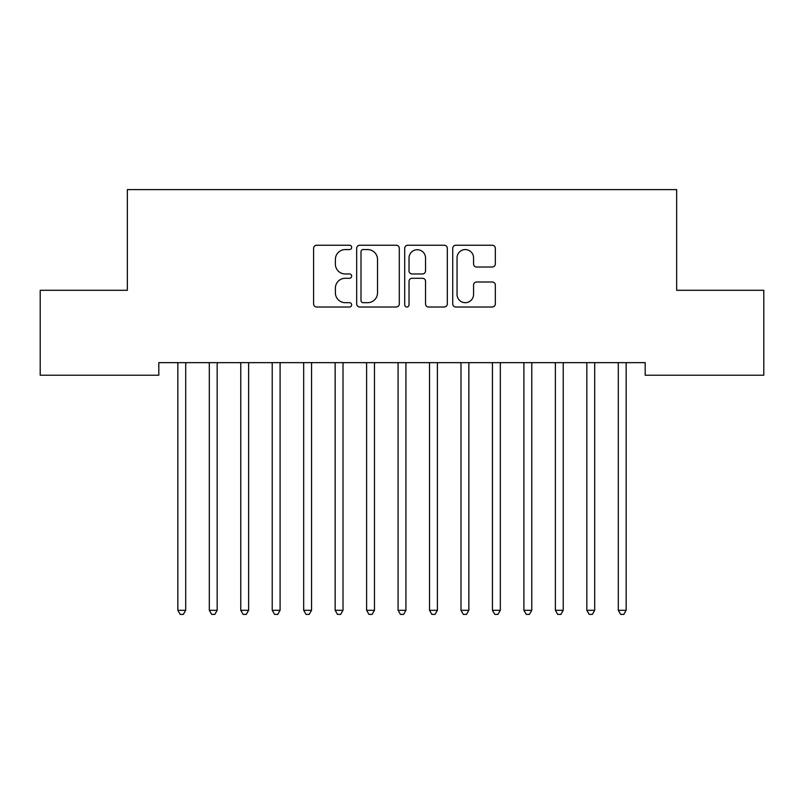 <?xml version="1.0" encoding="UTF-8"?>
<svg xmlns="http://www.w3.org/2000/svg" width="804" height="804" viewBox="0 0 804 804"><rect width="100%" height="100%" fill="white"/><g stroke="black" fill="none" stroke-linecap="round" stroke-linejoin="round"><path stroke-width="1.21" d="M351.66 247.401A2.161 2.161 0 0 0 349.499 245.24L316.696 245.24A3.085 3.085 0 0 0 313.6 248.335L313.6 303.922A3.085 3.085 0 0 0 316.696 307.007L349.499 307.007A2.161 2.161 0 0 0 351.66 304.847A2.161 2.161 0 0 0 349.499 302.686L345.258 302.686A9.879 9.879 0 0 1 335.379 292.797L335.379 288.164A9.879 9.879 0 0 1 345.258 278.284L349.499 278.284A2.161 2.161 0 0 0 351.66 276.124A2.161 2.161 0 0 0 349.499 273.963L345.258 273.963A9.879 9.879 0 0 1 335.379 264.084L335.379 259.451A9.879 9.879 0 0 1 345.258 249.572L349.499 249.572A2.161 2.161 0 0 0 351.66 247.401M492.249 267.018A3.085 3.085 0 0 0 495.334 263.923L495.334 248.335A3.085 3.085 0 0 0 492.249 245.24L455.808 245.24A3.085 3.085 0 0 0 452.722 248.335L452.722 303.922A3.085 3.085 0 0 0 455.808 307.007L492.249 307.007A3.085 3.085 0 0 0 495.334 303.922L495.334 285.078A3.085 3.085 0 0 0 492.249 281.993L476.651 281.993A3.085 3.085 0 0 0 473.566 285.078L473.566 294.425A8.261 8.261 0 0 1 465.305 302.686A8.261 8.261 0 0 1 457.044 294.425L457.044 257.833A8.261 8.261 0 0 1 465.305 249.572A8.261 8.261 0 0 1 473.566 257.833L473.566 263.923A3.085 3.085 0 0 0 476.651 267.018L492.249 267.018M645.19 362.644L158.81 362.644L158.81 375.227L40.2 375.227L40.2 290.284L127.344 290.284L127.344 189.603L676.656 189.603L676.656 290.284L763.8 290.284L763.8 375.227L645.19 375.227L645.19 362.644M399.297 248.335A3.085 3.085 0 0 0 396.211 245.24L359.77 245.24A3.085 3.085 0 0 0 356.685 248.335L356.685 303.922A3.085 3.085 0 0 0 359.77 307.007L396.211 307.007A3.085 3.085 0 0 0 399.297 303.922L399.297 248.335M407.789 245.24L444.23 245.24A3.085 3.085 0 0 1 447.315 248.335L447.315 303.922A3.085 3.085 0 0 1 444.23 307.007L428.632 307.007A3.085 3.085 0 0 1 425.547 303.922L425.547 281.37A3.085 3.085 0 0 0 422.462 278.284L412.11 278.284A3.085 3.085 0 0 0 409.025 281.37L409.025 304.847A2.161 2.161 0 0 1 406.864 307.007A2.161 2.161 0 0 1 404.703 304.847L404.703 248.335A3.085 3.085 0 0 1 407.789 245.24M363.167 249.572A2.161 2.161 0 0 0 361.006 251.732L361.006 300.525A2.161 2.161 0 0 0 363.167 302.686L367.649 302.686A9.879 9.879 0 0 0 377.528 292.797L377.528 259.451A9.879 9.879 0 0 0 367.649 249.572L363.167 249.572M425.547 257.983A8.261 8.261 0 0 0 417.286 249.722A8.261 8.261 0 0 0 409.025 257.983L409.025 270.878A3.085 3.085 0 0 0 412.11 273.963L422.462 273.963A3.085 3.085 0 0 0 425.547 270.878L425.547 257.983M177.614 363.106A3.146 3.146 -179.3 0 1 177.845 364.282A3.146 3.146 0 0 0 177.614 363.106L177.433 362.644M186.116 362.644L185.935 363.106A3.146 3.146 0 0 0 185.704 364.282L185.704 610.306L177.845 610.306L177.845 364.282M185.704 610.306L183.342 614.397L180.196 614.397L177.845 610.306M209.07 363.106A3.146 3.146 -179.3 0 1 209.301 364.282A3.146 3.146 0 0 0 209.07 363.106L208.889 362.644M240.537 363.106A3.146 3.146 -179.3 0 1 240.768 364.282A3.146 3.146 0 0 0 240.537 363.106L240.346 362.644M217.582 362.644L217.392 363.106A3.146 3.146 0 0 0 217.17 364.282L217.17 610.306L209.301 610.306L209.301 364.282M217.17 610.306L214.809 614.397L211.663 614.397L209.301 610.306M249.039 362.644L248.858 363.106A3.146 3.146 0 0 0 248.627 364.282L248.627 610.306L240.768 610.306L240.768 364.282M248.627 610.306L246.265 614.397L243.12 614.397L240.768 610.306M271.993 363.106A3.146 3.146 -179.3 0 1 272.224 364.282A3.146 3.146 0 0 0 271.993 363.106L271.812 362.644M303.46 363.106A3.146 3.146 -179.3 0 1 303.681 364.282A3.146 3.146 0 0 0 303.46 363.106L303.269 362.644M280.506 362.644L280.315 363.106A3.146 3.146 0 0 0 280.093 364.282L280.093 610.306L272.224 610.306L272.224 364.282M280.093 610.306L277.732 614.397L274.586 614.397L272.224 610.306M311.962 362.644L311.781 363.106A3.146 3.146 0 0 0 311.55 364.282L311.55 610.306L303.681 610.306L303.681 364.282M311.55 610.306L309.188 614.397L306.043 614.397L303.681 610.306M334.916 363.106A3.146 3.146 -179.3 0 1 335.147 364.282A3.146 3.146 0 0 0 334.916 363.106L334.735 362.644M343.429 362.644L343.238 363.106A3.146 3.146 0 0 0 343.006 364.282L343.006 610.306L335.147 610.306L335.147 364.282M343.006 610.306L340.655 614.397L337.509 614.397L335.147 610.306M366.383 363.106A3.146 3.146 -179.3 0 1 366.604 364.282A3.146 3.146 0 0 0 366.383 363.106L366.192 362.644M374.885 362.644L374.704 363.106A3.146 3.146 0 0 0 374.473 364.282L374.473 610.306L366.604 610.306L366.604 364.282M374.473 610.306L372.111 614.397L368.966 614.397L366.604 610.306M397.839 363.106A3.146 3.146 -179.3 0 1 398.07 364.282A3.146 3.146 0 0 0 397.839 363.106L397.658 362.644M406.342 362.644L406.161 363.106A3.146 3.146 0 0 0 405.93 364.282L405.93 610.306L398.07 610.306L398.07 364.282M405.93 610.306L403.578 614.397L400.422 614.397L398.07 610.306M429.296 363.106A3.146 3.146 -179.3 0 1 429.527 364.282A3.146 3.146 0 0 0 429.296 363.106L429.115 362.644M437.808 362.644L437.617 363.106A3.146 3.146 0 0 0 437.396 364.282L437.396 610.306L429.527 610.306L429.527 364.282M437.396 610.306L435.034 614.397L431.889 614.397L429.527 610.306M460.762 363.106A3.146 3.146 -179.3 0 1 460.993 364.282A3.146 3.146 0 0 0 460.762 363.106L460.571 362.644M469.265 362.644L469.084 363.106A3.146 3.146 0 0 0 468.853 364.282L468.853 610.306L460.993 610.306L460.993 364.282M468.853 610.306L466.491 614.397L463.345 614.397L460.993 610.306M492.219 363.106A3.146 3.146 -179.3 0 1 492.45 364.282A3.146 3.146 0 0 0 492.219 363.106L492.038 362.644M500.731 362.644L500.54 363.106A3.146 3.146 0 0 0 500.319 364.282L500.319 610.306L492.45 610.306L492.45 364.282M500.319 610.306L497.957 614.397L494.812 614.397L492.45 610.306M523.685 363.106A3.146 3.146 -179.3 0 1 523.906 364.282A3.146 3.146 0 0 0 523.685 363.106L523.494 362.644M532.188 362.644L532.007 363.106A3.146 3.146 0 0 0 531.776 364.282L531.776 610.306L523.906 610.306L523.906 364.282M531.776 610.306L529.414 614.397L526.268 614.397L523.906 610.306M555.142 363.106A3.146 3.146 -179.3 0 1 555.373 364.282A3.146 3.146 0 0 0 555.142 363.106L554.961 362.644M563.654 362.644L563.463 363.106A3.146 3.146 0 0 0 563.232 364.282L563.232 610.306L555.373 610.306L555.373 364.282M563.232 610.306L560.88 614.397L557.735 614.397L555.373 610.306M586.608 363.106A3.146 3.146 -179.3 0 1 586.83 364.282A3.146 3.146 0 0 0 586.608 363.106L586.417 362.644M595.111 362.644L594.93 363.106A3.146 3.146 0 0 0 594.699 364.282L594.699 610.306L586.83 610.306L586.83 364.282M594.699 610.306L592.337 614.397L589.191 614.397L586.83 610.306M618.065 363.106A3.146 3.146 -179.3 0 1 618.296 364.282A3.146 3.146 0 0 0 618.065 363.106L617.884 362.644M626.567 362.644L626.386 363.106A3.146 3.146 0 0 0 626.155 364.282L626.155 610.306L618.296 610.306L618.296 364.282M626.155 610.306L623.803 614.397L620.658 614.397L618.296 610.306"/></g></svg>
